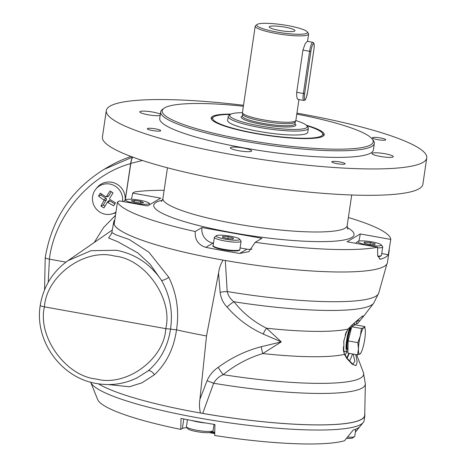 <?xml version="1.0" encoding="UTF-8"?>
<svg xmlns="http://www.w3.org/2000/svg" width="467" height="467" viewBox="0 0 467 467"><rect width="100%" height="100%" fill="white"/><g stroke="black" fill="none" stroke-linecap="round" stroke-linejoin="round"><path stroke-width="0.7" d="M279.348 30.425A13 2.061 -171.6 0 1 269.278 27.086A13 2.061 -171.6 0 1 284.876 27.156A13 2.061 -171.6 0 1 294.893 30.869A13 2.061 -171.6 0 1 279.348 30.425M347.425 349.742A11.336 2.148 -79.8 0 1 347.267 338.925A11.336 2.148 -79.8 0 1 351.137 327.53A11.336 2.148 -79.8 0 1 351.429 327.437M351.832 325.312A13.496 2.557 -79.8 0 1 351.89 325.318A13.496 2.557 -79.8 0 1 352.597 326.252M347.897 351.505A13.496 2.557 -79.8 0 1 347.559 351.785A13.496 2.557 -79.8 0 1 347.121 351.884A13.496 2.557 -79.8 0 1 346.479 341.406A13.496 2.557 -79.8 0 1 350.413 326.684M360.868 352.9L359.946 354.009A13.496 2.557 -79.8 0 1 358.44 348.89A13.496 2.557 -79.8 0 1 359.024 342.521A13.496 2.557 -79.8 0 1 360.384 335.703L361.452 328.494L351.75 326.748L348.148 340.916L357.85 342.655L358.44 348.89L357.559 354.856L347.857 353.116L348.148 340.916M347.921 350.501L347.804 350.396A11.984 2.271 -79.8 0 1 347.606 340.227A11.984 2.271 -79.8 0 1 351.633 327.209M377.488 247.884A13.496 2.137 8.4 0 0 382.701 246.973A13.496 2.137 8.4 0 0 382.578 246.605L381.224 244.831A11.879 1.88 8.4 0 0 380.389 244.223A11.879 1.88 8.4 0 0 368.294 241.34A11.879 1.88 8.4 0 0 358.031 241.404A11.879 1.88 8.4 0 0 358.779 242.612A11.879 1.88 8.4 0 0 372.73 245.7A11.879 1.88 8.4 0 0 381.224 244.831M125.851 199.736A11.879 1.88 8.4 0 0 131.005 202.421A11.879 1.88 8.4 0 0 143.713 204.26A11.879 1.88 8.4 0 0 149.049 203.163A11.879 1.88 8.4 0 0 143.807 201.073A11.879 1.88 8.4 0 0 125.851 199.736L124.041 201.043A13.496 2.137 8.4 0 0 123.819 201.359A13.496 2.137 8.4 0 0 123.936 201.715M216.408 235.683L214.598 236.991A13.496 2.137 8.4 0 0 214.376 237.306A13.496 2.137 8.4 0 0 223.81 240.779A13.496 2.137 8.4 0 0 238.952 242.064A13.496 2.137 8.4 0 0 241.077 241.246A13.496 2.137 8.4 0 0 240.954 240.884L239.6 239.104A11.879 1.88 8.4 0 0 230.494 236.203A11.879 1.88 8.4 0 0 218.083 235.24A11.879 1.88 8.4 0 0 216.408 235.683A11.879 1.88 8.4 0 0 223.617 238.835A11.879 1.88 8.4 0 0 237.843 240.143A11.879 1.88 8.4 0 0 239.6 239.104M122.541 201.464A15.452 14.973 -120.6 0 0 113.417 185.177A15.452 14.973 -120.6 0 0 95.741 189.263A15.452 14.973 -120.6 0 0 94.614 190.88A15.452 14.973 -120.6 0 0 95.215 207.617A15.452 14.973 -120.6 0 0 110.527 214.248A15.452 14.973 -120.6 0 0 115.962 212.106M113.703 205.784A31.768 0.934 -58.6 0 1 114.59 204.312A31.768 0.934 -58.6 0 1 115.489 202.824A32.381 4.326 31.7 0 1 109.71 199.327L109.535 198.609A32.381 0.952 121.4 0 1 113.055 192.836A31.768 4.244 -148.3 0 1 110.084 190.945A32.381 6.421 123.7 0 0 106.394 196.601L105.688 196.759A32.381 4.326 -148.3 0 1 100.312 193.14A31.768 6.304 -56.3 0 0 99.407 194.622A31.768 6.304 -56.3 0 0 98.531 196.105A32.381 9.795 -149.6 0 0 103.797 199.899L103.972 200.617A32.381 6.421 -56.3 0 0 100.965 206.087A31.768 9.614 -149.6 0 0 103.931 207.984A32.381 0.952 -58.6 0 1 107.118 202.625L107.819 202.468A32.381 9.795 30.4 0 0 113.703 205.784M114.812 203.945L109.932 200.828A1.243 1.208 59.4 0 0 108.356 201.073L107.118 202.625M125.092 200.285A16.193 15.697 -120.6 0 0 115.402 183.391A16.193 15.697 -120.6 0 0 96.978 187.722L95.741 189.263M306.848 125.734L307.975 127.211A40.489 6.415 -171.6 0 1 308.348 128.302L307.765 132.26A40.489 6.415 -171.6 0 1 259.097 131.437A40.489 6.415 -171.6 0 1 227.651 120.428L228.235 116.476A40.489 6.415 -171.6 0 1 228.906 115.536L230.412 114.444A39.14 6.199 8.4 0 0 260.166 125.997A39.14 6.199 8.4 0 0 306.848 125.734A39.14 6.199 8.4 0 0 295.821 120.568A26.993 4.279 8.4 0 0 295.868 120.398L298.944 99.582M308.348 128.302A40.489 6.415 -171.6 0 1 259.681 127.485A40.489 6.415 -171.6 0 1 228.235 116.476M307.245 31.844A25.644 4.063 8.4 0 0 287.561 25.562A25.644 4.063 8.4 0 0 257.165 24.447A25.644 4.063 8.4 0 0 276.662 32.013A25.644 4.063 8.4 0 0 307.245 31.844L308.378 33.32A26.993 4.279 -171.6 0 1 308.623 34.05A26.993 4.279 -171.6 0 1 276.178 33.501A26.993 4.279 -171.6 0 1 255.215 26.164L242.461 112.512A26.993 4.279 8.4 0 0 242.461 112.699L242.642 114.234A26.59 4.215 8.4 0 0 263.295 121.28A26.59 4.215 8.4 0 0 295.202 121.992L295.821 120.579A26.993 4.279 8.4 0 1 263.429 119.856A26.993 4.279 8.4 0 1 242.461 112.699A39.14 6.199 8.4 0 0 230.412 114.444M298.466 99.389C297.094 99.471 296.51 97.101 296.708 92.279L302.943 50.092L305.138 43.84L307.263 41.318M323.631 135.681L323.613 135.78A56.688 8.984 8.4 0 0 323.631 135.681A56.688 8.984 8.4 0 0 323.111 134.146L322.212 132.967A55.608 8.809 8.4 0 0 306.837 125.716M230.429 114.433A55.608 8.809 8.4 0 0 213.617 116.931A55.608 8.809 8.4 0 0 255.887 133.34A55.608 8.809 8.4 0 0 322.212 132.967M90.627 382.169A138.343 21.92 8.4 0 0 90.674 382.28A138.343 21.92 8.4 0 0 197.833 417.796A138.343 21.92 8.4 0 0 363.209 422.524A138.343 21.92 8.4 0 0 364.097 420.604L364.85 415.496A138.343 21.92 8.4 0 0 364.745 413.937M363.209 422.524L360.209 426.254A135.909 21.535 -171.6 0 1 353.145 430.095L344.558 440.731A128.892 20.42 -171.6 0 1 214.692 435.483L214.937 424.509A135.909 21.535 -171.6 0 1 197.739 421.608A135.909 21.535 -171.6 0 1 181.027 418.42L180.776 429.395A128.892 20.42 -171.6 0 1 97.638 399.501L90.674 382.28M214.762 432.413A17.548 2.779 8.4 0 0 212.135 431.426M210.979 432.249A67.481 10.694 8.4 0 0 214.75 432.897M214.732 433.574A66.676 10.566 -171.6 0 1 209.537 432.675A66.676 10.566 -171.6 0 1 209.304 432.635M214.038 424.363L213.127 430.556A13.496 2.137 -171.6 0 1 212.899 430.872A13.496 2.137 -171.6 0 1 203.927 431.239A13.496 2.137 -171.6 0 1 190.629 428.846A13.496 2.137 -171.6 0 1 186.543 426.978A13.496 2.137 -171.6 0 1 186.421 426.616L187.442 419.687M355.801 429.155L354.751 436.283A13.496 2.137 -171.6 0 1 354.71 436.4A13.496 2.137 -171.6 0 1 354.523 436.598A13.496 2.137 -171.6 0 1 347.483 437.112M212.899 430.872L211.09 432.179A11.879 1.88 -171.6 0 1 203.192 432.5A11.879 1.88 -171.6 0 1 191.493 430.399A11.879 1.88 -171.6 0 1 187.897 428.753L186.543 426.978M263.195 334.039A13.496 5.616 -67.8 0 1 266.534 328.202A117.789 18.662 8.4 0 0 348.131 329.025L345.58 333.695L345.346 335.896L345.171 335.067L348.131 329.025L351.925 325.102L362.135 316.346L363.53 316.398L373.629 303.258A131.139 20.776 -171.6 0 1 233.967 301.752C242.939 313.036 253.797 321.856 266.534 328.202L281.28 341.885L262.787 353.56C248.52 357.833 235.321 364.867 223.203 374.662C219.076 376.46 215.888 379.321 213.641 383.249L202.736 413.394A138.174 21.891 8.4 0 0 364.721 415.029L365.363 383.868A134.257 21.272 -171.6 0 1 213.641 383.249A13.496 0.806 -158.7 0 0 207.05 380.745C209.467 375.159 213.191 370.693 218.217 367.354C231.521 357.576 245.887 350.694 261.322 346.712L281.28 341.885L263.195 334.039C249.279 327.729 237.254 318.757 227.114 307.123C223.179 303.065 220.844 298.121 220.115 292.289L218.55 273.072C219.169 268.367 220.675 264.042 223.08 260.107L223.284 260.137M345.586 335.172A20.244 3.835 -79.8 0 1 346.345 331.774M354.004 323.31A20.244 3.835 -79.8 0 1 354.05 325.388M355.761 354.535L357.167 361.983L356.041 365.62L352.252 364.278L346.969 358.662L344.389 354.377L343.391 347.139L343.858 345.971L343.858 340.91L345.346 335.896M202.736 413.394L200.495 413.032C199.345 408.473 199.152 403.891 199.917 399.273L206.519 335.954A140.427 22.247 -171.6 0 1 176.508 329.848C173.893 348.382 166.521 363.361 154.39 374.779A5.4 2.744 51 0 0 148.08 370.915L137.257 377.768L148.08 370.915C160.49 360.296 167.968 346.362 170.502 329.112L165.762 328.64C173.228 298.658 145.015 258.689 114.526 256.062C84.883 247.901 46.28 275.874 44.429 306.86C41.37 306.264 40.01 305.727 40.343 305.26M114.8 219.951A138.378 21.926 8.4 0 0 113.697 222.053L111.858 232.584L116.166 234.919L129.254 239.524L148.961 252.262L168.785 277.275C176.795 293.778 179.369 311.302 176.508 329.848L170.502 329.112C173.07 311.781 170.058 295.512 161.459 280.305C150.403 264.018 135.389 254.001 116.411 250.259L91.083 250.674L67.937 260.691C52.631 271.654 43.402 286.557 40.238 305.395L40.238 305.395C34.266 340.7 61.218 378.089 96.581 383.518C110.866 385.97 124.42 384.055 137.257 377.768L137.257 377.768M102.559 170.28L108.081 166.999A128.221 124.245 59.4 0 1 131.04 156.486M44.581 289.744L45.206 257.696C51.755 219.099 71.387 189.649 104.112 169.346L132.663 157.087C131.863 157.992 131.192 160.163 130.643 163.602C89.845 174.611 54.3 216.414 49.403 259.162L65.935 262.133M346.672 351.809A20.244 3.835 -79.8 0 1 345.16 355.369M45.328 257.55C44.943 258.017 46.303 258.555 49.403 259.162L48.229 282.272M125.174 200.226L130.643 163.602M110.527 214.248L115.845 212.899M98.455 383.827A138.378 21.926 8.4 0 0 200.495 413.032M348.896 353.303A20.244 3.835 -79.8 0 1 346.613 357.646M343.654 351.546A20.244 3.835 -79.8 0 1 343.887 346.672L343.379 348.668M154.39 374.779L142.038 382.782L129.435 386.769L108.344 384.569M199.917 399.273L207.05 380.745M113.697 222.053A138.378 21.926 8.4 0 0 223.08 260.107M225.322 260.469L227.19 291.519A13.496 3.345 -4.9 0 0 220.115 292.289M206.519 335.954L218.55 273.072M168.785 277.275A5.4 1.535 -29 0 1 161.459 280.305L150.152 264.304L137.893 252.968L117.888 241.778L108.578 237.995L111.52 233.64M44.429 306.86L165.762 328.64C164.256 359.415 126.043 387.166 96.365 379.023C65.911 376.373 37.307 336.637 44.429 306.86M142.435 160.479L130.83 163.392C131.379 160.006 132.044 157.875 132.821 156.994M125.232 200.185L130.83 163.392M373.629 303.258L378.784 292.99A134.257 21.272 8.4 0 1 227.19 291.519C228.217 295.763 230.476 299.178 233.967 301.752A13.496 5.406 -42.7 0 0 227.114 307.123M218.217 367.354A13.496 2.709 -124.9 0 0 223.203 374.662A131.139 20.776 8.4 0 0 363.396 372.549L356.636 354.692M261.322 346.712A13.496 4.425 -102.4 0 0 262.787 353.56A117.789 18.662 -171.6 0 0 344.389 354.377A2.697 0.59 -24.7 0 0 344.506 354.062C343.572 351.563 343.198 349.754 343.379 348.639M346.969 358.662A2.697 1.629 -37.2 0 0 346.759 357.845C351.698 363.238 353.788 365.264 353.017 363.916L354.862 361.44L353.198 354.074M355.638 324.892L357.623 320.479L359.701 318.366M346.759 357.845L344.506 354.062M343.391 347.139A2.697 1.804 20.2 0 1 343.514 347.705A21.593 4.092 100.2 0 0 343.385 349.701M343.858 345.971L343.887 346.672M356.268 323.479A2.697 1.103 38.8 0 0 357.629 323.45L360.349 320.199A2.697 2.102 40.9 0 0 360.46 320.053M345.171 335.067A2.697 2.329 -9.1 0 0 345.475 334.425A21.593 4.092 100.2 0 1 345.773 333.047M357.599 320.128A24.296 4.606 -79.8 0 1 357.623 320.479A2.697 2.102 40.9 0 0 360.349 320.199L363.53 316.398M348.219 329.054L351.791 325.347A2.697 1.074 -133.2 0 0 351.925 325.102M354.523 436.598L352.713 437.906A11.879 1.88 -171.6 0 1 346.479 438.355M187.279 427.947A66.676 10.566 -171.6 0 1 186.502 427.749M187.115 427.731A17.548 2.779 8.4 0 0 182.387 428.443L180.776 429.395M355.352 432.185L359.683 426.82M200.705 413.062A138.343 21.92 8.4 0 0 364.85 415.496M213.617 116.931L212.409 117.801A56.688 8.984 8.4 0 0 211.475 119.12A56.688 8.984 8.4 0 0 211.463 119.225L211.475 119.12M255.215 26.164A26.993 4.279 -171.6 0 1 255.659 25.539L257.165 24.447M105.688 196.759L108.741 195.953A1.243 1.208 59.4 0 1 107.941 196.502L106.05 196.835M101.497 193.957L100.849 195.031L105.91 198.265A1.243 1.208 59.4 0 1 106.324 199.969L103.283 205.019L105.022 206.134M100.849 195.031L98.531 196.105M108.741 195.953L111.292 191.721M103.283 205.019L100.965 206.087M228.264 236.74L222.777 236.407L222.473 237.359L227.662 238.649L233.144 238.981L233.447 238.024L228.264 236.74L227.978 238.666M222.631 237.399L222.777 236.407M143.567 202.69L140.765 201.394L134.607 200.454L131.245 200.81L134.047 202.1L140.205 203.04L143.567 202.69M140.526 203.005L140.765 201.394M134.356 202.147L134.607 200.454M364.645 242.11L363.916 242.992L368.848 244.305L374.522 244.726L375.258 243.838L370.319 242.531L364.645 242.11L364.493 243.149M358.031 241.404L356.222 242.712A13.496 2.137 8.4 0 0 356 243.027A13.496 2.137 8.4 0 0 356.117 243.383M370.045 244.393L370.319 242.531M351.75 326.748L355.066 324.793L364.762 326.532L363.84 327.641L361.452 328.494M357.85 342.655L360.384 335.703A13.496 2.557 -79.8 0 1 363.84 327.641A13.496 2.557 -79.8 0 1 365.252 329.801A13.496 2.557 -79.8 0 1 365.352 332.767A13.496 2.557 -79.8 0 1 363.408 345.948A13.496 2.557 -79.8 0 1 361.207 352.328A13.496 2.557 -79.8 0 1 359.946 354.009L357.559 354.856M365.252 329.801L364.762 326.532M347.121 351.884L344.512 351.418A13.496 2.557 -79.8 0 1 343.683 350.028M343.718 342.235A13.496 2.557 -79.8 0 1 343.951 340.361M160.158 115.542A10.799 1.71 -171.6 0 1 148.045 114.759A10.799 1.71 -171.6 0 1 139.767 111.841A10.799 1.71 -171.6 0 1 140.012 111.549A10.799 1.71 -171.6 0 1 149.557 111.572A10.799 1.71 -171.6 0 1 160.356 114.199M251.439 151.238A10.799 1.71 -171.6 0 1 239.729 150.899A10.799 1.71 -171.6 0 1 230.324 147.788A10.799 1.71 -171.6 0 1 230.57 147.49A10.799 1.71 -171.6 0 1 242.285 147.835A10.799 1.71 -171.6 0 1 251.684 150.94A10.799 1.71 -171.6 0 1 251.439 151.238M393.062 156.965A10.799 1.71 -171.6 0 1 381.352 156.62A10.799 1.71 -171.6 0 1 371.948 153.515A10.799 1.71 -171.6 0 1 372.193 153.217A10.799 1.71 -171.6 0 1 383.909 153.555A10.799 1.71 -171.6 0 1 393.307 156.667A10.799 1.71 -171.6 0 1 393.062 156.965M147.496 128.536A6.748 1.068 8.4 0 0 147.344 128.723A6.748 1.068 8.4 0 0 153.217 130.667A6.748 1.068 8.4 0 0 160.537 130.877A6.748 1.068 8.4 0 0 160.695 130.69A6.748 1.068 8.4 0 0 154.816 128.752A6.748 1.068 8.4 0 0 147.496 128.536M331.961 161.64A6.748 1.068 8.4 0 0 331.809 161.827A6.748 1.068 8.4 0 0 337.688 163.771A6.748 1.068 8.4 0 0 345.008 163.981A6.748 1.068 8.4 0 0 345.16 163.8A6.748 1.068 8.4 0 0 339.281 161.856A6.748 1.068 8.4 0 0 331.961 161.64M372.538 137.631A6.748 1.068 8.4 0 0 372.38 137.818A6.748 1.068 8.4 0 0 378.258 139.761A6.748 1.068 8.4 0 0 385.579 139.972A6.748 1.068 8.4 0 0 385.736 139.791A6.748 1.068 8.4 0 0 379.858 137.847A6.748 1.068 8.4 0 0 372.538 137.631M306.381 125.232A57.161 9.054 -171.6 0 1 324.197 134.945A57.161 9.054 -171.6 0 1 322.948 136.259A57.161 9.054 -171.6 0 1 261.73 134.589A57.161 9.054 -171.6 0 1 211.142 118.25A57.161 9.054 -171.6 0 1 212.462 116.429A57.161 9.054 -171.6 0 1 231.002 114.1M243.389 106.237A106.622 16.894 8.4 0 0 164.658 107.854A106.622 16.894 8.4 0 0 163.987 108.291A106.622 16.894 8.4 0 0 246.693 140.053A106.622 16.894 8.4 0 0 370.751 144.84A106.622 16.894 8.4 0 0 372.217 139.038A106.622 16.894 8.4 0 0 296.796 114.123M372.217 139.038L373.343 140.514A107.976 17.11 -171.6 0 1 374.33 143.439A107.976 17.11 -171.6 0 1 371.86 146.393A107.976 17.11 -171.6 0 1 254.725 142.99A107.976 17.11 -171.6 0 1 160.695 111.893A107.976 17.11 -171.6 0 1 162.481 109.377L163.987 108.291M296.936 113.166A161.961 25.662 -171.6 0 1 426.762 157.916A161.961 25.662 -171.6 0 1 423.061 162.347A161.961 25.662 -171.6 0 1 247.358 157.239A161.961 25.662 -171.6 0 1 106.313 110.597A161.961 25.662 -171.6 0 1 110.014 106.161A161.961 25.662 -171.6 0 1 243.529 105.279M426.762 157.916L422.868 184.284A161.961 25.662 -171.6 0 1 419.168 188.715A161.961 25.662 -171.6 0 1 243.465 183.607A161.961 25.662 -171.6 0 1 102.419 136.959L106.313 110.597M374.33 143.439L373.355 150.03A107.976 17.11 -171.6 0 1 370.886 152.983A107.976 17.11 -171.6 0 1 253.75 149.58A107.976 17.11 -171.6 0 1 159.726 118.484L160.695 111.893M358.825 241.106A13.496 2.557 100.2 0 0 360.267 233.949L347.069 241.76L377.575 247.236A138.343 21.92 -171.6 0 1 255.227 242.291L261.94 238.316L201.937 227.552L195.229 231.521A138.343 21.92 -171.6 0 1 117.439 202.106L119.459 200.909L147.502 205.941L160.701 198.131L132.651 193.099L134.671 191.908A138.343 21.92 -171.6 0 1 164.121 190.308M360.267 233.949L390.774 239.425L388.287 254.725A138.343 21.92 -171.6 0 1 380.827 259.138L380.103 259.185L377.68 255.519L377.575 247.236M348.382 217.517A138.343 21.92 -171.6 0 1 390.774 239.425M255.227 242.291L248.841 251.69L239.723 253.435A138.343 21.92 -171.6 0 1 205.813 247.347C198.3 245.035 194.774 239.758 195.229 231.521M117.439 202.106L114.129 224.516A138.343 21.92 -171.6 0 0 254.509 265.063A138.343 21.92 -171.6 0 0 387.435 262.565L389.291 249.979M131.46 199.251A13.496 2.557 100.2 0 0 132.651 193.099M201.937 227.552A13.496 13.076 -120.6 0 0 213.034 243.073L213.512 243.161M240.091 247.93L246.95 249.162A13.496 13.076 -120.6 0 0 252.04 249.063M378.007 256.669A12.819 2.031 8.4 0 0 380.71 255.84M377.856 256.185A13.496 2.137 8.4 0 0 381.475 255.28L380.541 256.266L378.019 256.692M213.717 246.366A12.819 2.031 8.4 0 0 222.683 249.67A12.819 2.031 8.4 0 0 237.067 250.884M239.851 249.553C240.219 250.055 239.349 250.499 237.236 250.896C231.655 251.188 225.263 250.423 218.06 248.602C213.577 246.95 211.942 245.957 213.15 245.607A13.496 2.137 8.4 0 0 222.584 249.08A13.496 2.137 8.4 0 0 237.726 250.365A13.496 2.137 8.4 0 0 239.851 249.553L241.077 241.246M310.894 51.347L309.621 51.294A8.097 1.535 -79.8 0 1 312.511 42.363A8.097 1.535 -79.8 0 1 312.773 42.304C314.221 42.59 314.6 45.007 313.9 49.549L307.671 91.736L313.877 49.578A7.017 1.331 100.2 0 0 313.398 43.606A7.017 1.331 100.2 0 0 310.894 51.347L304.665 93.528A7.017 1.331 100.2 0 0 305.144 99.506A7.017 1.331 100.2 0 0 307.648 91.765M242.361 115.985A27.67 4.384 8.4 0 0 262.606 124.555A27.67 4.384 8.4 0 0 294.963 123.755M242.332 116.23L242.338 116.131A26.59 4.215 8.4 0 0 262.991 123.364A26.59 4.215 8.4 0 0 294.946 123.901L295.237 121.91M205.515 422.968A13.496 2.137 -171.6 0 1 191.861 420.539A13.496 2.137 -171.6 0 1 191.75 420.51M94.241 242.496L103.458 227.662L115.483 215.334M347.016 358.177A21.593 4.092 100.2 0 0 349.246 353.367M354.395 325.19A21.593 4.092 100.2 0 0 354.377 322.971M352.509 353.951A24.296 4.606 -79.8 0 1 349.439 361.044M183.788 418.975L182.387 428.443M307.66 91.701L307.671 91.736C305.325 102.699 304.753 99.71 303.684 100.434A8.097 1.535 -79.8 0 1 303.392 93.482L304.665 93.528M296.708 92.279L303.392 93.482L309.621 51.294L302.943 50.092M105.91 198.265L103.797 199.899M109.932 200.828L107.819 202.468M106.324 199.969L103.972 200.617M161.348 201.446L161.313 201.47C161.664 201.551 162.201 200.541 162.925 198.434A93.126 14.757 8.4 0 0 244.025 225.252A93.126 14.757 8.4 0 0 345.055 228.188A93.126 14.757 8.4 0 0 347.179 225.643C347.384 228.229 347.606 229.355 347.845 229.011M347.226 227.493A101.228 16.036 -171.6 0 1 351.715 237.505A101.228 16.036 -171.6 0 1 232.368 232.677A101.228 16.036 -171.6 0 1 156.054 202.392A101.228 16.036 -171.6 0 1 162.347 200.197M379.42 258.887L380.827 259.138M381.732 253.546L388.287 254.725M213.034 243.073L205.813 247.347M246.95 249.162L239.723 253.435M381.475 255.28L382.701 246.973M123.773 201.686L123.819 201.359M213.15 245.607L214.376 237.306M307.543 41.365L308.623 34.05M378.784 292.99L386.88 264.024M67.937 260.691L112.308 230.003M365.363 383.868L363.396 372.549M111.858 232.584L111.14 234.247M351.791 325.347C360.571 317.198 363.717 315.377 362.923 315.961L362.923 315.961M242.338 116.131L242.63 114.141M312.773 42.304L307.263 41.312M303.684 100.434L298.174 99.442M149.049 203.163L150.03 204.447M355.953 243.354L356 243.027M361.207 352.328L360.752 353.227M351.704 194.996L347.179 225.643M167.449 167.787L162.925 198.434"/></g></svg>
